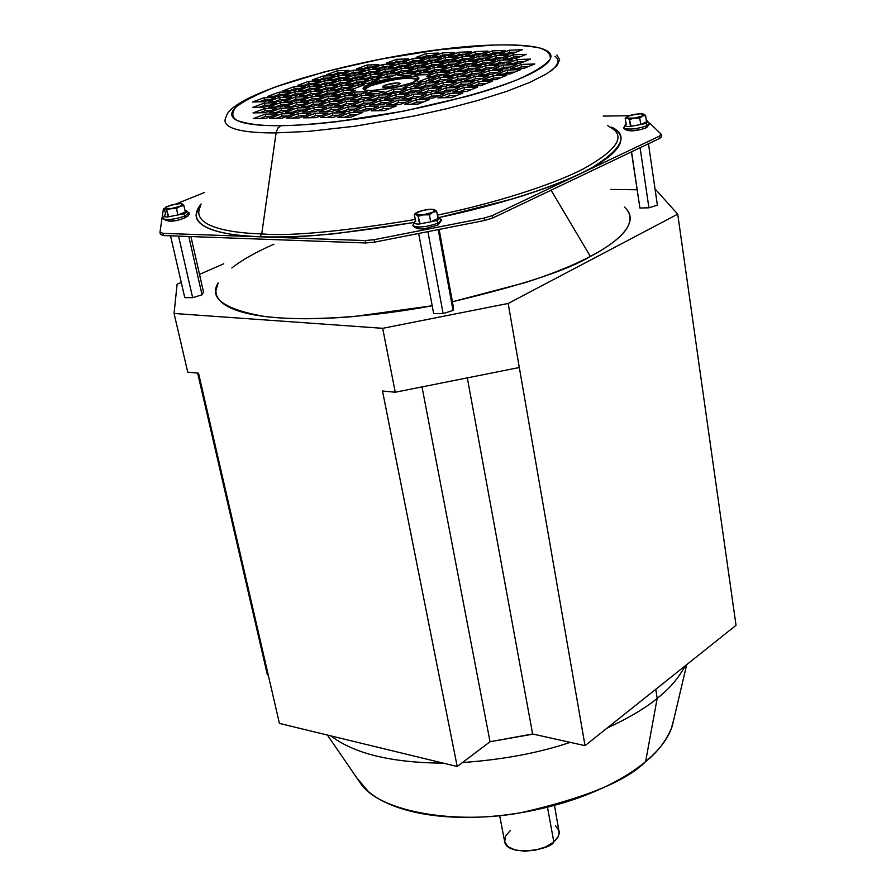 <?xml version="1.0" encoding="UTF-8"?>
<svg xmlns="http://www.w3.org/2000/svg" width="896" height="896" viewBox="0 0 896 896"><rect width="100%" height="100%" fill="white"/><g stroke="black" fill="none" stroke-linecap="round" stroke-linejoin="round"><path stroke-width="1.34" d="M624.355 206.965L626.898 209.608C631.781 215.589 631.21 222.611 625.184 230.698C619.091 238.818 607.477 247.386 590.363 256.424C573.126 265.474 551.533 274.176 525.571 282.531L452.413 301.75C522.077 285.174 568.064 270.066 590.363 256.424L551.074 190.198L590.363 256.424C616.762 242.726 641.48 222.712 624.378 206.998M499.666 815.629L504.65 841.523C506.542 856.834 550.67 850.125 553.829 841.971L547.467 807.184L553.829 841.971L557.894 837.346L559.283 833.134L554.467 805.37M673.96 718.76L671.104 729.31C666.814 740.163 658.325 750.915 645.624 761.578L657.182 698.354L655.749 689.304L657.182 698.354C669.122 689.158 678.474 678.306 685.227 665.818C678.474 678.306 669.122 689.158 657.182 698.354L645.624 761.578C657.866 751.968 666.702 740.253 672.146 726.443L686.706 664.63M327.41 735.045L361.413 784.594C381.226 811.978 455.728 824.802 521.002 812.694C585.245 798 626.786 780.954 645.624 761.578C632.856 772.24 616.762 781.838 597.33 790.384C577.83 798.907 556.685 805.538 533.87 810.275C511.056 814.99 488.678 817.365 466.76 817.398C444.875 817.398 425.398 815.136 408.33 810.6C391.328 806.053 378.045 799.747 368.491 791.694L356.91 778.03M642.096 708.882L642.869 708.714M657.182 698.354C646.184 707.672 629.429 717.629 606.928 728.213C629.429 717.629 646.184 707.672 657.182 698.354M570.203 742.358C538.955 752.909 503.048 759.64 462.459 762.552C503.048 759.64 538.955 752.909 570.203 742.358M443.318 763.157C391.541 762.731 354.077 753.648 330.926 735.896C354.077 753.648 391.541 762.731 443.318 763.157M533.21 734.115L490.034 741.742L457.206 766.517L490.034 741.742L532.627 733.981L467.32 377.877L532.627 733.981L585.032 745.662L533.21 734.115M736.03 625.318L585.032 745.662L519.31 367.517L395.259 392.235L382.502 391.003L457.206 766.517L279.429 723.419L198.531 373.206L187.734 372.165L198.531 373.206L279.429 723.419L457.206 766.517L382.502 391.003L395.259 392.235L382.682 328.317L174.07 313.466L187.734 372.165L174.07 313.466L382.682 328.317L508.178 303.453L382.682 328.317L395.259 392.235L519.31 367.517L508.178 303.453L677.723 214.155L508.178 303.453L585.032 745.662L736.03 625.318L677.723 214.155L656.029 190.019L677.723 214.155L736.03 625.318M268.251 675.046L267.389 674.856L268.251 675.046M559.16 831.208L558.466 836.248L553.829 841.971L545.787 846.832L535.573 850.091L524.776 851.2L515.11 850.013L508.077 846.709L504.728 841.848L505.523 836.17L510.283 830.547M555.43 825.81L559.003 830.581M422.005 386.904L490.034 741.742L422.005 386.904M197.646 373.117L267.389 674.856L197.646 373.117M177.094 284.222L174.07 313.466L177.094 284.222L181.25 282.397L177.094 284.222M610.882 189.426L637.045 189.773L610.882 189.426M655.189 190.008L656.029 190.019L655.189 190.008M218.098 283.024C208.723 298.01 223.877 309.098 263.558 316.299C305.166 321.955 373.699 316.882 432.197 305.771L353.584 316.557C325.326 318.92 300.597 319.357 279.406 317.867C258.328 316.355 242.379 313.186 231.56 308.358C220.842 303.531 215.634 297.584 215.947 290.528L218.131 282.901M223.742 263.771L199.517 274.389L223.742 263.771M231.829 267.949C242.043 259.952 256.088 252.034 273.952 244.205M188.922 212.677L185.091 215.992L184.632 217.963L185.091 215.992L188.922 212.677M165.738 214.682L164.282 208.32L165.267 208.365L166.376 206.718L176.411 203.885L180.32 203.616L171.853 204.781L165.413 207.368L165.267 208.365L166.622 209.978L167.44 208.79L165.267 208.365L171.36 208.522L180.006 206.338L176.456 208.622L177.923 215.006L185.338 211.994L177.923 215.006L176.456 208.622L167.44 208.79L166.622 209.978L164.282 208.32L165.794 214.693M182.504 204.03L183.893 205.621L185.338 211.994L183.893 205.621L180.006 206.338L182.403 205.027L182.504 204.03L180.32 203.616L182.504 204.03L180.006 206.338L183.893 205.621L182.504 204.03M184.968 210.37C188.082 210.885 187.578 212.05 183.478 213.864L185.091 215.992L183.478 213.864C186.95 212.374 187.835 211.288 186.155 210.605M165.682 214.435C163.285 215.958 163.811 216.832 167.283 217.022L183.478 213.864L167.283 217.022C164.214 216.877 163.442 216.171 164.965 214.906M163.229 218.837C167.698 220.315 174.989 219.363 185.091 215.992C174.989 219.363 167.698 220.315 163.229 218.837M168.09 216.362L166.622 209.978L171.36 208.522L166.622 209.978L168.571 216.227M184.251 218.109L184.654 217.941C174.552 221.984 167.362 222.174 163.038 218.523L165.054 214.838M176.456 208.622L180.006 206.338L171.36 208.522L176.456 208.622M176.288 220.338L168.683 221.133M646.374 120.87L647.786 121.733L645.792 123.48L647.45 125.586L649.544 123.222L646.688 127.579M626.147 124.701L625.195 118.294L627.245 118.126L628.006 116.178L635.992 114.139L640.304 113.781L631.501 115.013L628.006 116.178L626.45 117.32L627.245 118.126L629.541 119.538L630.213 118.395L627.245 118.126L634.536 118.037L642.578 115.976L639.778 118.104L640.718 124.544L646.52 121.845L640.718 124.544L639.778 118.104L630.213 118.395L629.541 119.538L627.245 118.126L625.195 118.294L626.27 124.69M645.59 115.427L646.52 121.845L645.59 115.427L642.578 115.976L644.112 114.834L640.304 113.781L643.272 114.027L642.578 115.976L645.59 115.427L643.541 114.117M626.774 116.906L625.195 118.294M646.262 127.758L647.45 125.586C637.314 129.013 629.44 129.886 623.84 128.206C629.44 129.886 637.314 129.013 647.45 125.586L645.792 123.48L629.854 126.605L645.792 123.48L647.752 122.002L646.699 120.949M626.069 124.186C623.874 125.72 625.139 126.526 629.854 126.605C625.878 126.571 624.355 125.966 625.274 124.79M630.37 125.899L629.541 119.538L634.536 118.037L629.541 119.538L630.986 125.832M640.136 124.544L640.718 124.544M639.778 118.104L642.578 115.976L634.536 118.037L639.778 118.104M638.949 129.853L630.818 130.749L626.338 129.965M437.696 216.888C440.451 217.638 440.093 218.882 436.61 220.618L438.446 222.992L441.56 219.576L438.446 222.992L437.752 225.154M415.632 221.502L414.31 214.435L416.058 214.502L417.827 211.904L427.045 209.496L431.648 209.194L421.994 210.482L415.643 213.371L416.058 214.502L418.141 216.306L418.97 214.984L416.058 214.502L423.595 214.693L432.88 212.251L429.386 214.805L430.696 221.906L437.987 218.523L430.696 221.906L429.386 214.805L418.97 214.984L418.141 216.306L416.058 214.502L414.31 214.435L415.733 221.514M436.699 211.445L437.987 218.523L436.699 211.445L432.88 212.251L435.03 210.784L434.571 209.664L431.648 209.194L434.571 209.664L432.88 212.251L436.699 211.445L434.571 209.664M415.99 212.99L414.31 214.435M437.315 225.333L438.446 222.992C427.19 226.979 418.723 227.931 413.045 225.837C418.723 227.931 427.19 226.979 438.446 222.992L436.61 220.618L418.678 224.146L419.474 223.395L418.678 224.146L436.61 220.618C439.734 219.094 440.35 217.918 438.458 217.101M415.542 220.998C413.067 222.835 414.109 223.877 418.678 224.146C414.736 223.955 413.414 223.115 414.725 221.637M419.418 223.35L418.141 216.306L423.595 214.693L418.141 216.306L420 223.25M430.08 221.917L430.696 221.906M429.386 214.805L432.88 212.251L423.595 214.693L429.386 214.805M419.978 228.704L415.755 227.45M418.656 233.453L433.642 313.544L443.128 313.611L433.642 313.544L418.656 233.453M438.2 229.611L453.04 310.43L443.128 313.611L427.918 231.638L443.128 313.611L453.04 310.43L453.41 307.205L453.04 310.43L438.2 229.611M439.141 229.432L453.41 307.205L439.141 229.432M170.52 235.816L184.766 297.651L192.651 297.674L184.766 297.651L170.52 235.816M188.798 236.488L202.048 294.829L192.651 297.674L178.55 236.118L192.651 297.674L202.048 294.829L203.515 292.006L202.048 294.829L188.798 236.488M190.938 236.566L203.515 292.006L190.938 236.566M631.568 151.816L639.901 208.018L631.434 151.883L639.901 208.018L648.917 207.805L639.901 208.018L631.568 151.816M648.469 143.752L657.384 205.15L648.917 207.805L640.102 147.739L648.917 207.805L657.384 205.15L648.469 143.752M506.845 63.672L520.218 63.202L506.845 63.672L517.171 59.562L517.541 61.813L513.464 63.437L517.541 61.813L524.294 61.578L517.541 61.813L517.171 59.562L530.522 59.08L517.171 59.562L506.845 63.672M448.717 56.123L461.171 55.642L448.717 56.123L458.875 52.248L459.245 54.398L455.403 55.866L459.245 54.398L465.013 54.163L459.245 54.398L458.875 52.248L471.307 51.755L458.875 52.248L448.717 56.123M345.867 99.915L357.269 95.536L345.867 99.915L333.267 100.195L344.68 95.838L345.117 98.09L340.032 100.038L345.117 98.09L350.952 97.955L345.117 98.09L344.68 95.838L333.267 100.195L345.867 99.915M494.995 54.331L505.086 50.4L494.995 54.331L482.205 54.824L492.318 50.904L505.086 50.4L492.318 50.904L492.688 53.088L488.858 54.566L492.688 53.088L498.814 52.842L492.688 53.088L492.318 50.904L482.205 54.824L494.995 54.331M252.75 107.374L264.69 107.139L252.75 107.374L264.376 103.062L264.846 105.269L259.56 107.24L264.846 105.269L269.965 105.168L264.846 105.269L264.376 103.062L252.75 107.374M346.853 89.13L353.45 88.95L346.853 89.13L357.941 84.93L358.366 87.091L357.941 84.93L346.853 89.13M386.322 63.157L398.317 62.709L386.322 63.157L396.67 59.293L397.062 61.398L393.064 62.899L397.062 61.398L402.315 61.208L397.062 61.398L396.67 59.293L408.654 58.834L396.67 59.293L386.322 63.157M356.507 68.925L368.368 68.51L356.507 68.925L367.024 65.027L367.427 67.144L363.272 68.69L367.427 67.144L372.523 66.965L367.427 67.144L367.024 65.027L378.874 64.59L367.024 65.027L356.507 68.925M361.043 94.091L367.046 91.784L354.469 92.098L354.883 94.237L354.469 92.098L367.046 91.784L361.043 94.091L348.454 94.394L354.469 92.098L348.454 94.394L361.043 94.091M454.283 71.758L454.675 74.01L450.274 75.734L454.675 74.01L454.283 71.758L443.587 75.947L454.283 71.758L467.32 71.333L454.283 71.758M280.963 108.192L281.422 110.454L275.979 112.504L281.422 110.454L280.963 108.192L269.181 112.627L280.963 108.192L293.227 107.957L280.963 108.192M460.869 61.611L448.213 62.07L448.605 64.254L444.483 65.856L448.605 64.254L454.574 64.053L448.605 64.254L448.213 62.07L460.869 61.611L450.453 65.643L460.869 61.611M314.843 111.821L326.592 107.318L314.843 111.821L302.21 112.045L314.843 111.821M317.856 106.075L330.478 105.818L317.856 106.075L329.437 101.651L342.048 101.382L330.478 105.818L342.048 101.382L329.437 101.651L329.885 103.925L324.632 105.941L329.885 103.925L335.731 103.802L329.885 103.925L329.437 101.651L317.856 106.075M441.582 87.965L428.288 88.312L428.714 90.619L423.83 92.546L428.714 90.619L435.322 90.451L428.714 90.619L428.288 88.312L417.122 92.714L430.438 92.389L417.122 92.714L428.288 88.312L441.582 87.965L430.438 92.389L441.582 87.965M384.485 99.053L397.622 98.762L408.968 94.293L397.622 98.762L384.485 99.053L395.842 94.606L408.968 94.293L395.842 94.606L396.267 96.914L391.205 98.907L396.267 96.914L402.685 96.768L396.267 96.914L395.842 94.606L384.485 99.053M354.178 73.797L364.84 69.821L352.979 70.235L353.394 72.363L349.082 73.965L353.394 72.363L352.979 70.235L342.317 74.178L352.979 70.235L364.84 69.821L354.178 73.797L342.317 74.178L354.178 73.797M371.269 91.672L371.672 93.822L371.269 91.672L365.266 93.979L371.269 91.672L384.026 91.347L378.022 93.666L365.266 93.979L378.022 93.666L384.026 91.347L371.269 91.672M427.146 74.659L432.846 72.453L427.146 74.659L414.445 75.062L427.146 74.659M484.859 64.445L495.219 60.368L484.859 64.445L471.845 64.893L482.227 60.838L495.219 60.368L482.227 60.838L482.608 63.056L478.509 64.658L482.608 63.056L488.958 62.832L482.608 63.056L482.227 60.838L471.845 64.893L484.859 64.445M459.536 87.494L446.051 87.842L446.466 90.171L441.594 92.109L446.466 90.171L453.275 89.992L446.466 90.171L446.051 87.842L434.907 92.277L448.414 91.941L434.907 92.277L446.051 87.842L459.536 87.494L448.414 91.941L459.536 87.494M492.89 69.227L506.285 68.779L492.89 69.227L503.373 65.05L503.754 67.312L499.52 69.003L503.754 67.312L510.518 67.088L503.754 67.312L503.373 65.05L492.89 69.227M281.624 113.837L282.094 116.122L276.472 118.261L282.094 116.122L281.624 113.837L269.674 118.362L281.624 113.837L294.078 113.624L281.624 113.837M429.587 99.478L416.046 99.781L416.483 102.133L411.264 104.216L416.483 102.133L423.326 101.987L416.483 102.133L416.046 99.781L404.555 104.35L418.107 104.082L404.555 104.35L416.046 99.781L429.587 99.478L418.107 104.082L429.587 99.478M374.259 95.133L361.491 95.435L361.928 97.709L356.854 99.669L361.928 97.709L367.954 97.563L361.928 97.709L361.491 95.435L350.101 99.814L362.88 99.534L350.101 99.814L361.491 95.435L374.259 95.133L362.88 99.534L374.259 95.133M359.867 78.534L372.064 78.154L382.85 74.077L372.064 78.154L359.867 78.534L370.653 74.469L382.85 74.077L370.653 74.469L371.067 76.642L366.621 78.322L371.067 76.642L376.51 76.474L371.067 76.642L370.653 74.469L359.867 78.534M313.678 106.154L325.27 101.741L312.838 102.01L313.286 104.272L308.022 106.266L313.286 104.272L318.942 104.149L313.286 104.272L312.838 102.01L325.27 101.741L313.678 106.154L301.246 106.4L312.838 102.01L301.246 106.4L313.678 106.154M502.41 63.829L512.747 59.73L499.576 60.2L499.957 62.44L495.858 64.053L499.957 62.44L506.509 62.205L499.957 62.44L499.576 60.2L512.747 59.73L502.41 63.829L489.227 64.288L502.41 63.829M378.549 95.021L378.986 97.317L373.912 99.288L378.986 97.317L378.549 95.021L367.17 99.434L380.128 99.154L367.17 99.434L378.549 95.021L391.496 94.718L378.549 95.021M393.512 89.219L393.938 91.493L389.043 93.397L393.938 91.493L393.512 89.219L382.312 93.565L393.512 89.219L406.448 88.883L395.248 93.251L382.312 93.565L395.248 93.251L406.448 88.883L393.512 89.219M524.373 68.186L534.811 63.974L524.373 68.186L510.787 68.634L521.237 64.434L534.811 63.974L521.237 64.434L521.618 66.718L517.395 68.41L521.618 66.718L528.584 66.483L521.618 66.718L521.237 64.434L510.787 68.634L524.373 68.186M414.266 83.328L414.68 85.602L409.954 87.438L414.882 85.59L414.266 83.328L403.234 87.618L414.266 83.328L421.165 83.138L410.144 87.438L421.165 83.138L414.266 83.328M419.507 71.635L430.091 67.581L417.592 68.006L417.995 70.19L413.706 71.826L417.995 70.19L423.786 70L417.995 70.19L417.592 68.006L430.091 67.581L419.507 71.635L406.997 72.05L419.507 71.635M550.626 71.254C558.51 64.758 559.978 59.786 555.005 56.347M284.861 106.736L297.125 106.49L284.861 106.736L296.464 102.368L308.728 102.099L297.125 106.49L308.728 102.099L296.464 102.368L296.923 104.608L291.648 106.602L296.923 104.608L302.4 104.496L296.923 104.608L296.464 102.368L284.861 106.736M488.085 51.072L475.485 51.587L475.854 53.738L472.024 55.227L475.854 53.738L481.802 53.514L475.854 53.738L475.485 51.587L488.085 51.072L477.971 54.992L465.349 55.485L475.485 51.587L465.349 55.485L477.971 54.992L488.085 51.072M327.768 94.898L339.024 90.642L326.794 90.966L327.23 93.173L322.302 95.032L327.23 93.173L332.696 93.038L327.23 93.173L326.794 90.966L315.526 95.2L326.794 90.966L339.024 90.642L327.768 94.898L315.526 95.2L327.768 94.898M438.592 82.645L425.499 83.014L425.914 85.288L421.187 87.147L425.914 85.288L432.309 85.109L425.914 85.288L425.499 83.014L414.478 87.326L427.582 86.968L414.478 87.326L425.499 83.014L438.592 82.645L427.582 86.968L438.592 82.645M507.27 70.045L507.651 72.341L503.283 74.099L507.651 72.341L514.64 72.117L507.651 72.341L507.27 70.045L496.653 74.301L510.272 73.875L496.653 74.301L507.27 70.045L520.867 69.597L510.272 73.875L520.867 69.597L507.27 70.045M477.747 87.013L464.061 87.371L464.475 89.712L459.614 91.672L464.475 89.712L471.498 89.533L464.475 89.712L464.061 87.371L477.747 87.013L466.648 91.504L452.95 91.84L464.061 87.371L452.95 91.84L466.648 91.504L477.747 87.013M439.264 76.07L449.971 71.904L439.264 76.07L426.384 76.474L437.102 72.318L437.506 74.547L433.082 76.272L437.506 74.547L437.102 72.318L426.384 76.474L439.264 76.07M361.614 83.541L368.2 83.35L361.614 83.541L372.546 79.397L372.949 81.547L372.546 79.397L379.131 79.195L372.546 79.397L361.614 83.541M299.387 95.603L311.472 95.301L322.739 91.067L311.472 95.301L299.387 95.603L310.666 91.392L311.114 93.587L306.174 95.435L311.114 93.587L316.4 93.453L311.114 93.587L310.666 91.392L299.387 95.603M444.035 62.227L431.547 62.675L431.939 64.848L427.806 66.427L431.939 64.848L437.718 64.646L431.939 64.848L431.547 62.675L444.035 62.227L433.597 66.226L444.035 62.227M447.485 60.894L457.766 56.952L447.485 60.894L435.008 61.354L445.312 57.422L445.693 59.584L441.706 61.107L445.693 59.584L451.461 59.371L445.693 59.584L445.312 57.422L435.008 61.354L447.485 60.894M386.938 73.942L387.341 76.126L382.906 77.818L387.341 76.126L392.963 75.958L387.341 76.126L386.938 73.942L376.163 78.03L386.938 73.942L399.291 73.55L388.528 77.65L376.163 78.03L388.528 77.65L399.291 73.55L386.938 73.942M334.712 105.739L347.502 105.482L334.712 105.739L346.27 101.293L346.718 103.578L341.466 105.605L346.718 103.578L352.755 103.454L346.718 103.578L346.27 101.293L334.712 105.739M365.254 106.568L365.702 108.909L360.293 111.026L365.702 108.909L372.142 108.786L365.702 108.909L365.254 106.568L353.55 111.149L365.254 106.568L378.426 106.31L366.733 110.914L353.55 111.149L366.733 110.914L378.426 106.31L365.254 106.568M329.101 100.285L340.514 95.939L328.093 96.23L328.541 98.47L323.445 100.408L328.541 98.47L328.093 96.23L316.669 100.565L328.093 96.23L340.514 95.939L329.101 100.285L316.669 100.565L329.101 100.285M338.386 74.312L349.048 70.37L338.386 74.312L326.67 74.693L337.344 70.773L337.758 72.878L333.446 74.48L337.758 72.878L342.698 72.722L337.758 72.878L337.344 70.773L326.67 74.693L338.386 74.312M325.214 84.582L336.168 80.506L325.214 84.582L313.32 84.93L324.285 80.864L336.168 80.506L324.285 80.864L324.71 83.014L320.096 84.739L324.71 83.014L329.818 82.869L324.71 83.014L324.285 80.864L313.32 84.93L325.214 84.582M201.13 203.952L196.157 214.077C195.586 220.349 200.682 225.478 211.445 229.499C222.298 233.509 238.47 235.917 259.941 236.712C281.546 237.496 306.824 236.466 335.798 233.632L413.683 222.522C340.39 234.427 289.139 239.154 259.941 236.712L261.733 233.934C227.606 232.926 190.366 225.837 200.48 206.237C190.366 225.837 227.606 232.926 261.733 233.934L259.941 236.712C222.835 235.693 182.112 227.069 201.118 204.008M358.49 72.184L353.394 72.363L358.49 72.184M409.147 78.266L418.342 79.408L409.147 78.266L409.36 77.706C390.79 79.498 377.787 82.018 370.35 85.266L370.093 83.933C374.517 80.573 418.936 72.856 418.88 78.187L412.227 82.734C408.061 86.106 363.037 93.99 363.104 88.626L370.093 83.933L389.043 78.848L409.114 76.373C414.915 76.194 418.141 76.72 418.802 77.941C419.44 79.184 417.245 80.774 412.227 82.734L392.963 87.942L372.512 90.44C366.71 90.586 363.586 90.014 363.138 88.738C362.712 87.461 365.03 85.859 370.093 83.933L370.35 85.266L363.507 89.242L370.35 85.266C387.498 80.136 400.501 77.616 409.36 77.706L409.147 78.266C400.445 78.176 387.643 80.651 370.765 85.702L364.067 89.578M419.854 98.269L433.373 97.966L444.674 93.442L433.373 97.966L419.854 98.269L431.166 93.766L444.674 93.442L431.166 93.766L431.592 96.107L426.541 98.112L431.592 96.107L438.413 95.95L431.592 96.107L431.166 93.766L419.854 98.269M440.003 77.347L440.406 79.61L435.837 81.402L440.406 79.61L446.79 79.419L440.406 79.61L440.003 77.347L429.15 81.592L442.232 81.211L429.15 81.592L440.003 77.347L453.062 76.944L442.232 81.211L453.062 76.944L440.003 77.347M286.91 110.354L281.422 110.454L286.91 110.354M661.371 136.304L659.635 138.432L492.8 217.986L484.523 220.506L492.8 217.986L492.374 215.566L484.098 218.086L484.523 220.506L374.651 242.11L365.714 242.973L365.232 240.565L163.027 233.352L365.232 240.565L374.181 239.691L365.232 240.565L365.714 242.973L374.651 242.11L374.181 239.691L484.098 218.086L492.374 215.566L659.31 136.203L661.046 134.086L659.31 136.203L659.635 138.432L661.573 136.674L661.248 134.445M333.346 117.398L345.251 112.762L332.248 112.974L332.707 115.315L327.096 117.499L332.707 115.315L338.957 115.214L332.707 115.315L332.248 112.974L345.251 112.762L333.346 117.398L320.331 117.6L333.346 117.398M461.048 73.808L454.675 74.01L461.048 73.808M275.733 97.485L263.973 97.765L264.432 99.949L259.325 101.842L264.432 99.949L269.382 99.837L264.432 99.949L263.973 97.765L275.733 97.485L264.275 101.73L252.515 101.987L263.973 97.765L252.515 101.987L264.275 101.73L275.733 97.485M446.958 66.998L434.291 67.435L434.683 69.63L430.416 71.277L434.683 69.63L440.664 69.429L434.683 69.63L434.291 67.435L423.707 71.501L436.397 71.086L446.958 66.998L436.397 71.086L423.707 71.501L434.291 67.435L446.958 66.998M311.741 96.622L312.189 98.851L307.093 100.778L312.189 98.851L311.741 96.622L300.306 100.923L311.741 96.622L323.982 96.331L311.741 96.622M495.902 55.496L496.272 57.691L492.307 59.248L496.272 57.691L502.611 57.456L496.272 57.691L495.902 55.496L485.666 59.494L495.902 55.496L508.861 54.992L498.646 59.013L485.666 59.494L498.646 59.013L508.861 54.992L495.902 55.496M163.027 233.352L163.542 235.558L163.027 233.352L159.981 232.154L163.397 209.014L159.981 232.154L163.027 233.352M365.714 242.973L163.542 235.558L160.496 234.36L163.542 235.558L365.714 242.973M498.938 65.206L485.744 65.654L486.125 67.906L481.88 69.586L486.125 67.906L492.688 67.682L486.125 67.906L485.744 65.654L475.238 69.798L485.744 65.654L498.938 65.206L488.443 69.373L475.238 69.798L488.443 69.373L498.938 65.206M306.678 91.493L294.762 91.806L295.21 93.99L290.27 95.816L295.21 93.99L300.328 93.856L295.21 93.99L294.762 91.806L306.678 91.493L295.389 95.693L306.678 91.493M416.965 66.808L427.414 62.832L416.965 66.808L404.634 67.245L415.106 63.28L415.498 65.43L411.354 67.01L415.498 65.43L421.098 65.24L415.498 65.43L415.106 63.28L404.634 67.245L416.965 66.808M508.458 73.931L507.562 72.374L508.458 73.931M505.546 68.802L504.683 67.278L505.546 68.802M502.656 63.728L501.883 62.373L502.656 63.728M499.733 58.587L499.173 57.59L499.733 58.587M496.899 53.592L496.53 52.931L496.899 53.592M424.816 58.206L412.675 58.677L413.067 60.805L409.069 62.317L413.067 60.805L418.488 60.603L413.067 60.805L412.675 58.677L424.816 58.206L414.49 62.115L402.338 62.563L414.49 62.115L424.816 58.206M396.682 91.426L391.518 92.434L396.659 91.426M420.157 72.867L420.515 74.872L420.157 72.867L414.445 75.062L420.157 72.867L432.846 72.453L420.157 72.867M268.699 107.05L280.795 106.814L292.41 102.458L280.795 106.814L268.699 107.05L280.314 102.715L292.41 102.458L280.314 102.715L280.773 104.944L275.498 106.915L280.773 104.944L286.07 104.832L280.773 104.944L280.314 102.715L268.699 107.05M428.882 58.05L429.274 60.2L425.275 61.712L429.274 60.2L428.882 58.05L418.566 61.97L428.882 58.05L441.179 57.579L428.882 58.05M380.666 100.542L381.102 102.861L375.872 104.922L381.102 102.861L380.666 100.542L369.13 105.056L380.666 100.542L393.814 100.262L382.301 104.787L369.13 105.056L382.301 104.787L393.814 100.262L380.666 100.542M364.538 84.739L357.941 84.93L364.538 84.739L353.45 88.95L364.538 84.739M384.989 87.405L384.597 85.322C391.563 83.182 396.738 82.499 400.12 83.272L398.082 84.941C391.093 87.091 385.907 87.786 382.525 87.002L384.597 85.322L384.888 86.845M397.611 85.12L386.658 86.99M396.211 105.963L382.85 106.232L383.298 108.584L377.888 110.723L383.298 108.584L389.939 108.461L383.298 108.584L382.85 106.232L396.211 105.963L384.53 110.6L371.157 110.835L382.85 106.232L371.157 110.835L384.53 110.6L396.211 105.963M343.134 90.541L343.571 92.77L338.643 94.64L343.571 92.77L343.134 90.541L331.878 94.797L344.288 94.494L331.878 94.797L343.134 90.541L355.533 90.216L343.134 90.541M402.035 98.661L415.374 98.37L426.698 93.867L415.374 98.37L402.035 98.661L413.381 94.192L413.806 96.51L408.755 98.515L413.806 96.51L420.426 96.365L413.806 96.51L413.381 94.192L402.035 98.661M434.862 59.987L429.274 60.2L434.862 59.987M411.018 63.426L398.866 63.862L399.269 66.013L395.114 67.57L399.269 66.013L404.69 65.822L399.269 66.013L398.866 63.862L411.018 63.426L400.546 67.379L388.382 67.805L398.866 63.862L388.382 67.805L400.546 67.379L411.018 63.426M526.355 54.331L513.218 54.824L513.587 57.042L509.634 58.61L513.587 57.042L520.117 56.806L513.587 57.042L513.218 54.824L526.355 54.331L516.174 58.363L503.003 58.856L516.174 58.363L526.355 54.331M453.51 70.515L464.05 66.405L451.203 66.853L451.595 69.059L447.339 70.728L451.595 69.059L451.203 66.853L440.653 70.941L451.203 66.853L464.05 66.405L453.51 70.515L440.653 70.941L453.51 70.515M360.898 106.646L347.917 106.904L348.376 109.222L342.944 111.328L348.376 109.222L354.603 109.11L348.376 109.222L347.917 106.904L360.898 106.646L349.182 111.227L336.19 111.451L347.917 106.904L336.19 111.451L349.182 111.227L360.898 106.646M334.186 98.347L328.541 98.47L334.186 98.347M280.818 125.675L277.726 128.318L276.08 132.888L308.314 131.398L354.491 126.28L413.952 116.021L446.331 108.797L478.016 100.43L506.699 91.37L530.23 82.208L547.098 73.573L556.774 65.968L559.653 59.73L556.819 54.936L559.653 59.73L556.774 65.968L547.098 73.573L530.23 82.208L506.699 91.37L478.016 100.43L446.331 108.797L413.952 116.021L354.491 126.28L308.314 131.398L276.08 132.888C249.066 133.224 218.837 129.864 226.106 116.827C218.837 129.864 249.066 133.224 276.08 132.888L261.733 233.934C290.83 236.342 342.003 231.526 415.262 219.498C342.003 231.526 290.83 236.342 261.733 233.934L276.203 132.16L278.096 127.792L280.818 125.675C296.923 125.485 315.616 124.152 336.907 121.666L403.021 111.272L467.018 96.365C486.909 90.854 503.664 85.31 517.306 79.733C530.88 74.166 540.366 69.037 545.787 64.344C551.152 59.674 552.328 55.765 549.304 52.64C546.258 49.515 539.571 47.331 529.234 46.088C518.896 44.856 505.859 44.565 490.112 45.237C508.043 44.352 524.283 45.203 538.843 47.779C546.963 50.165 550.794 53.872 550.301 58.901C546.112 64.826 535.114 71.758 517.306 79.733C475.552 96.264 408.856 111.507 359.89 118.63C324.834 123.267 298.469 125.619 280.818 125.675C262.461 126 247.822 124.242 236.891 120.4C231.795 117.152 231.482 112.728 235.939 107.117C243.947 100.856 257.432 94.013 276.416 86.61C318.573 71.68 375.402 59.147 417.995 52.685C448.762 48.362 472.808 45.886 490.112 45.237L438.234 49.851L380.554 59.147L324.262 71.904L276.416 86.61C262.45 91.706 251.552 96.634 243.701 101.405C235.861 106.198 231.885 110.466 231.784 114.218C231.717 117.97 235.838 120.859 244.171 122.898C252.571 124.925 264.79 125.854 280.818 125.675M492.027 45.069L490.112 45.237L492.027 45.069M308.616 81.334L309.053 83.485L304.427 85.187L309.053 83.485L313.992 83.339L309.053 83.485L308.616 81.334L297.64 85.378L308.616 81.334L320.354 80.987L309.378 85.042L297.64 85.378L309.378 85.042L320.354 80.987L308.616 81.334M287.762 116.032L282.094 116.122L287.762 116.032M350.605 75.13L338.733 75.51L339.158 77.65L334.69 79.307L339.158 77.65L344.254 77.493L339.158 77.65L338.733 75.51L350.605 75.13L339.797 79.15L327.914 79.52L339.797 79.15L350.605 75.13M495.947 79.666L506.71 75.32L495.947 79.666L482.306 80.058L495.947 79.666M368.446 79.52L356.25 79.89L356.664 82.074L352.061 83.81L356.664 82.074L362.118 81.917L356.664 82.074L356.25 79.89L368.446 79.52L357.515 83.653L368.446 79.52M398.227 100.162L398.664 102.502L393.434 104.563L398.664 102.502L398.227 100.162L386.714 104.698L398.227 100.162L411.566 99.87L398.227 100.162M331.89 111.53L343.627 106.982L331.89 111.53L319.077 111.754L330.826 107.229L331.285 109.536L325.842 111.63L331.285 109.536L330.826 107.229L319.077 111.754L331.89 111.53M296.24 101.013L307.686 96.723L296.24 101.013L284.155 101.282L295.602 97.014L296.05 99.221L290.954 101.136L296.05 99.221L301.347 99.098L296.05 99.221L295.602 97.014L284.155 101.282L296.24 101.013M386.411 72.733L397.029 68.712L384.866 69.138L385.269 71.288L380.968 72.912L385.269 71.288L390.701 71.109L385.269 71.288L384.866 69.138L397.029 68.712L386.411 72.733L374.226 73.136L384.866 69.138L374.226 73.136L386.411 72.733M435.68 77.482L428.781 77.683L429.195 79.934L424.626 81.715L429.386 79.934L428.781 77.683L435.68 77.482L424.816 81.715L435.68 77.482M397.712 75.6L410.234 75.197L415.957 73.002L410.234 75.197L397.712 75.6L403.435 73.416L403.805 75.398L403.435 73.416L397.712 75.6M351.803 105.403L364.773 105.134L351.803 105.403L363.35 100.923L376.309 100.632L364.773 105.134L376.309 100.632L363.35 100.923L363.787 103.219L358.546 105.269L363.787 103.219L370.014 103.096L363.787 103.219L363.35 100.923L351.803 105.403M462.918 93.005L449.21 93.33L449.624 95.693L444.595 97.709L449.624 95.693L456.669 95.525L449.624 95.693L449.21 93.33L437.92 97.866L451.64 97.552L437.92 97.866L449.21 93.33L462.918 93.005L451.64 97.552L462.918 93.005M280.157 101.371L291.603 97.104L280.157 101.371L268.229 101.64L279.686 97.395L291.603 97.104L279.686 97.395L280.134 99.59L275.027 101.483L280.134 99.59L285.264 99.467L280.134 99.59L279.686 97.395L268.229 101.64L280.157 101.371M478.811 56.146L479.181 58.33L475.216 59.875L479.181 58.33L485.33 58.106L479.181 58.33L478.811 56.146L468.552 60.122L478.811 56.146L491.602 55.653L481.365 59.651L468.552 60.122L481.365 59.651L491.602 55.653L478.811 56.146M502.768 70.19L489.362 70.627L489.754 72.901L485.363 74.648L489.754 72.901L496.53 72.688L489.754 72.901L489.362 70.627L502.768 70.19L492.15 74.435L478.722 74.861L489.362 70.627L478.722 74.861L492.15 74.435L502.768 70.19M317.654 98.728L312.189 98.851L317.654 98.728M290.819 91.907L279.07 92.21L279.518 94.382L274.579 96.208L279.518 94.382L284.469 94.259L279.518 94.382L279.07 92.21L290.819 91.907L279.53 96.085L267.77 96.376L279.07 92.21L267.77 96.376L279.53 96.085L290.819 91.907M430.483 55.518L425.006 56.302L430.483 55.518M339.326 72.834L335.104 73.864L339.326 72.834M438.413 53.066L426.294 53.558L426.675 55.675L422.811 57.131L426.675 55.675L432.085 55.462L426.675 55.675L426.294 53.558L438.413 53.066L428.232 56.918L416.102 57.389L426.294 53.558L416.102 57.389L428.232 56.918L438.413 53.066M282.811 90.843L294.56 90.53L282.811 90.843L293.955 86.733L294.392 88.894L289.61 90.653L294.392 88.894L299.342 88.76L294.392 88.894L293.955 86.733L282.811 90.843M314.406 89.992L326.469 89.667L314.406 89.992L325.517 85.848L337.579 85.501L326.469 89.667L337.579 85.501L325.517 85.848L325.954 88.032L321.182 89.813L325.954 88.032L331.24 87.886L325.954 88.032L325.517 85.848L314.406 89.992M323.086 76.014L323.512 78.142L319.043 79.789L323.512 78.142L323.086 76.014L312.256 80.002L323.086 76.014L334.802 75.634L323.086 76.014M366.621 74.603L354.592 74.995L355.006 77.146L350.549 78.814L355.006 77.146L360.282 76.989L355.006 77.146L354.592 74.995L366.621 74.603L355.824 78.658L343.784 79.027L354.592 74.995L343.784 79.027L355.824 78.658L366.621 74.603M409.36 77.706L418.723 78.904L409.36 77.706M341.253 84.123L352.206 80.013L341.253 84.123L329.202 84.47L340.155 80.382L352.206 80.013L340.155 80.382L340.581 82.555L335.978 84.28L340.581 82.555L345.856 82.398L340.581 82.555L340.155 80.382L329.202 84.47L341.253 84.123M484.926 70.762L471.699 71.198L472.091 73.461L467.701 75.197L472.091 73.461L478.666 73.248L472.091 73.461L471.699 71.198L484.926 70.762L474.275 74.995L461.037 75.398L471.699 71.198L461.037 75.398L474.275 74.995L484.926 70.762M477.926 60.995L465.114 61.454L465.494 63.661L461.373 65.262L465.494 63.661L471.643 63.437L465.494 63.661L465.114 61.454L454.698 65.498L465.114 61.454L477.926 60.995L467.533 65.05L454.698 65.498L467.533 65.05L477.926 60.995M470.859 69.944L481.376 65.811L470.859 69.944L457.822 70.381L470.859 69.944M492.341 81.122L478.688 81.514L479.091 83.832L474.387 85.725L479.091 83.832L486.102 83.642L479.091 83.832L478.688 81.514L467.734 85.904L481.41 85.534L467.734 85.904L478.688 81.514L492.341 81.122L481.41 85.534L492.341 81.122M264.79 108.506L265.261 110.746L259.806 112.795L265.261 110.746L270.57 110.656L265.261 110.746L264.79 108.506L253.008 112.907L264.79 108.506L276.898 108.27L265.115 112.694L253.008 112.907L265.115 112.694L276.898 108.27L264.79 108.506M316.03 117.667L327.947 113.053L316.03 117.667L303.206 117.858L315.134 113.266L315.605 115.584L309.982 117.757L315.605 115.584L321.642 115.494L315.605 115.584L315.134 113.266L303.206 117.858L316.03 117.667M402.853 72.184L413.448 68.152L401.117 68.578L401.52 70.739L397.23 72.374L401.52 70.739L407.131 70.56L401.52 70.739L401.117 68.578L413.448 68.152L402.853 72.184L390.499 72.598L401.117 68.578L390.499 72.598L402.853 72.184M385.202 97.171L378.986 97.317L385.202 97.171M512.243 53.67L522.312 49.706L512.243 53.67L499.285 54.163L509.365 50.221L522.312 49.706L509.365 50.221L509.734 52.416L505.915 53.906L509.734 52.416L516.062 52.17L509.734 52.416L509.365 50.221L499.285 54.163L512.243 53.67M285.578 112.336L298.032 112.123L285.578 112.336L297.349 107.878L309.792 107.643L298.032 112.123L309.792 107.643L297.349 107.878L297.808 110.152L292.365 112.224L297.808 110.152L303.475 110.051L297.808 110.152L297.349 107.878L285.578 112.336M286.317 118.115L298.962 117.925L286.317 118.115L298.256 113.557L310.89 113.344L298.962 117.925L310.89 113.344L298.256 113.557L298.726 115.853L293.104 118.014L298.726 115.853L304.584 115.763L298.726 115.853L298.256 113.557L286.317 118.115M611.632 127.176C628.779 135.128 622.53 148.445 592.894 167.149C560.683 185.394 498.4 205.162 439.522 217.426L512.646 198.901C539.403 190.803 561.691 182.515 579.51 174.037C597.195 165.581 609.224 157.674 615.608 150.338C621.902 143.024 622.608 136.797 617.714 131.656L611.61 127.142M613.032 129.024C625.005 137.827 615.16 151.088 583.498 168.818C550.122 185.987 491.949 203.818 437.371 215.13C491.949 203.818 550.122 185.987 583.498 168.818C615.16 151.088 625.005 137.827 613.032 129.024L607.544 125.53M349.205 92.624L343.571 92.77L349.205 92.624M444.595 56.28L454.754 52.416L444.595 56.28L432.298 56.762L442.478 52.909L454.754 52.416L442.478 52.909L442.859 55.037L439.006 56.504L442.859 55.037L448.448 54.824L442.859 55.037L442.478 52.909L432.298 56.762L444.595 56.28M464.341 80.573L477.792 80.192L464.341 80.573L475.149 76.272L488.578 75.869L477.792 80.192L488.578 75.869L475.149 76.272L475.541 78.568L470.994 80.382L475.541 78.568L482.328 78.366L475.541 78.568L475.149 76.272L464.341 80.573M457.766 68.858L451.595 69.059L457.766 68.858M281.456 112.414L293.227 107.957L281.456 112.414L269.181 112.627L281.456 112.414M399.594 93.139L412.72 92.826L399.594 93.139L410.782 88.771L423.886 88.424L412.72 92.826L423.886 88.424L410.782 88.771L411.208 91.056L406.314 92.982L411.208 91.056L417.614 90.899L411.208 91.056L410.782 88.771L399.594 93.139M405.294 102.368L398.664 102.502L405.294 102.368M328.44 77.986L323.512 78.142L328.44 77.986M421.098 66.662L433.597 66.226L421.098 66.662L431.547 62.675L421.098 66.662M315.134 113.266L327.947 113.053L315.134 113.266M413.381 94.192L426.698 93.867L413.381 94.192M320.331 117.6L332.248 112.974L320.331 117.6M330.826 107.229L343.627 106.982L330.826 107.229M359.061 101.013L347.502 105.482L359.061 101.013L346.27 101.293L359.061 101.013M362.802 112.459L350.907 117.141L337.714 117.331L349.608 112.683L362.802 112.459L349.608 112.683L350.067 115.035L344.467 117.23L350.067 115.035L356.507 114.934L350.067 115.035L349.608 112.683L337.714 117.331L350.907 117.141L362.802 112.459M410.144 87.438L403.234 87.618L410.144 87.438M391.496 94.718L380.128 99.154L391.496 94.718M474.163 81.637L463.21 86.016L449.736 86.386L460.712 82.018L474.163 81.637L460.712 82.018L461.115 84.325L456.411 86.206L461.115 84.325L467.914 84.134L461.115 84.325L460.712 82.018L449.736 86.386L463.21 86.016L474.163 81.637M456.254 82.141L445.278 86.498L431.984 86.856L442.982 82.522L456.254 82.141L442.982 82.522L443.386 84.806L438.67 86.677L443.386 84.806L449.982 84.627L443.386 84.806L442.982 82.522L431.984 86.856L445.278 86.498L456.254 82.141M411.566 99.87L400.075 104.44L386.714 104.698L400.075 104.44L411.566 99.87M503.373 65.05L516.746 64.59L506.285 68.779L516.746 64.59L503.373 65.05M503.003 58.856L513.218 54.824L503.003 58.856M457.822 70.381L468.362 66.259L481.376 65.811L468.362 66.259L468.742 68.488L464.498 70.157L468.742 68.488L475.104 68.275L468.742 68.488L468.362 66.259L457.822 70.381M437.786 66.08L448.213 62.07L437.786 66.08L450.453 65.643L437.786 66.08M464.307 60.278L451.674 60.749L461.944 56.795L474.578 56.302L464.307 60.278L474.578 56.302L461.944 56.795L462.325 58.968L458.349 60.502L462.325 58.968L468.283 58.744L462.325 58.968L461.944 56.795L451.674 60.749L464.307 60.278M467.32 71.333L456.646 75.533L443.587 75.947L456.646 75.533L467.32 71.333M417.917 81.917L428.781 77.683L417.917 81.917L424.816 81.715L417.917 81.917M437.102 72.318L449.971 71.904L437.102 72.318M459.883 80.707L446.622 81.088L457.453 76.81L470.691 76.418L459.883 80.707L470.691 76.418L457.453 76.81L457.845 79.094L453.298 80.898L457.845 79.094L464.43 78.893L457.845 79.094L457.453 76.81L446.622 81.088L459.883 80.707M482.306 80.058L493.091 75.734L506.71 75.32L493.091 75.734L493.483 78.042L488.947 79.867L493.483 78.042L500.483 77.829L493.483 78.042L493.091 75.734L482.306 80.058M530.522 59.08L520.218 63.202L530.522 59.08M489.227 64.288L499.576 60.2L489.227 64.288M402.338 62.563L412.675 58.677L402.338 62.563M334.802 75.634L323.982 79.643L312.256 80.002L323.982 79.643L334.802 75.634M378.874 64.59L368.368 68.51L378.874 64.59M357.515 83.653L345.296 84.011L356.25 79.89L345.296 84.011L357.515 83.653M327.914 79.52L338.733 75.51L327.914 79.52M379.131 79.195L368.2 83.35L379.131 79.195M337.344 70.773L349.048 70.37L337.344 70.773M403.435 73.416L415.957 73.002L403.435 73.416M406.997 72.05L417.592 68.006L406.997 72.05M415.106 63.28L427.414 62.832L415.106 63.28M445.312 57.422L457.766 56.952L445.312 57.422M430.875 61.51L418.566 61.97L430.875 61.51L441.179 57.579L430.875 61.51M380.834 69.272L370.194 73.259L358.165 73.662L368.816 69.686L380.834 69.272L368.816 69.686L369.219 71.826L364.918 73.438L369.219 71.826L374.494 71.646L369.219 71.826L368.816 69.686L358.165 73.662L370.194 73.259L380.834 69.272M471.307 51.755L461.171 55.642L471.307 51.755M408.654 58.834L398.317 62.709L408.654 58.834M394.845 64.008L384.35 67.95L372.344 68.365L382.838 64.445L394.845 64.008L382.838 64.445L383.242 66.584L379.086 68.13L383.242 66.584L388.506 66.394L383.242 66.584L382.838 64.445L372.344 68.365L384.35 67.95L394.845 64.008M294.078 113.624L282.139 118.171L269.674 118.362L282.139 118.171L294.078 113.624M323.982 96.331L312.558 100.654L300.306 100.923L312.558 100.654L323.982 96.331M344.68 95.838L357.269 95.536L344.68 95.838M313.97 107.554L326.592 107.318L313.97 107.554L314.429 109.85L308.986 111.933L314.429 109.85L320.275 109.738L314.429 109.85L313.97 107.554L302.21 112.045L313.97 107.554M277.502 113.904L265.552 118.429L253.266 118.608L265.227 114.117L277.502 113.904L265.227 114.117L265.698 116.379L260.064 118.507L265.698 116.379L271.186 116.301L265.698 116.379L265.227 114.117L253.266 118.608L265.552 118.429L277.502 113.904M355.533 90.216L344.288 94.494L355.533 90.216M353.842 85.042L342.754 89.242L330.523 89.566L341.622 85.389L353.842 85.042L341.622 85.389L342.059 87.584L337.288 89.387L342.059 87.584L347.514 87.438L342.059 87.584L341.622 85.389L330.523 89.566L342.754 89.242L353.842 85.042M310.666 91.392L322.739 91.067L310.666 91.392M309.635 86.296L321.53 85.96L310.408 90.104L298.502 90.418L309.635 86.296L310.072 88.458L305.29 90.238L310.072 88.458L315.179 88.323L310.072 88.458L309.635 86.296L298.502 90.418L310.408 90.104L321.53 85.96L309.635 86.296M295.389 95.693L283.472 95.984L294.762 91.806L283.472 95.984L295.389 95.693M305.693 86.408L294.56 90.53L305.693 86.408L293.955 86.733L305.693 86.408M295.602 97.014L307.686 96.723L295.602 97.014M264.376 103.062L276.304 102.805L264.69 107.139L276.304 102.805L264.376 103.062M443.677 74.357L437.506 74.547L443.677 74.357M337.322 109.424L331.285 109.536L337.322 109.424M387.531 102.726L381.102 102.861L387.531 102.726M400.154 91.336L393.938 91.493L400.154 91.336M661.046 134.086L649.566 122.965L661.046 134.086M647.875 121.33L646.206 119.717L647.875 121.33M629.138 115.718L603.221 116.088L629.138 115.718M204.4 192.539L176.008 203.952L204.4 192.539M164.349 208.634L163.397 209.014L164.349 208.634M389.413 80.696L370.765 85.702L364.034 89.566M384.597 85.322L397.152 82.88L400.221 83.406L398.082 84.941L391.944 86.598L385.448 87.394L382.413 86.856L384.597 85.322M659.31 136.203L659.635 138.432L492.8 217.986L492.374 215.566L659.31 136.203M484.098 218.086L484.523 220.506L374.651 242.11L374.181 239.691L484.098 218.086M185.674 210.482L189.112 213.002L189.146 213.954L187.992 215.992L184.632 217.952M646.565 120.915L649.734 123.581L646.8 127.501C642.622 129.427 627.346 133.717 623.65 127.848L625.901 124.298M437.73 216.899L441.784 220.013L437.864 225.064L425.835 228.379C419.563 229.6 415.229 228.603 412.821 225.4L415.486 221.032M159.981 232.366L160.496 234.573M490.47 45.125C393.658 48.608 232.019 89.678 226.106 116.827"/></g></svg>
